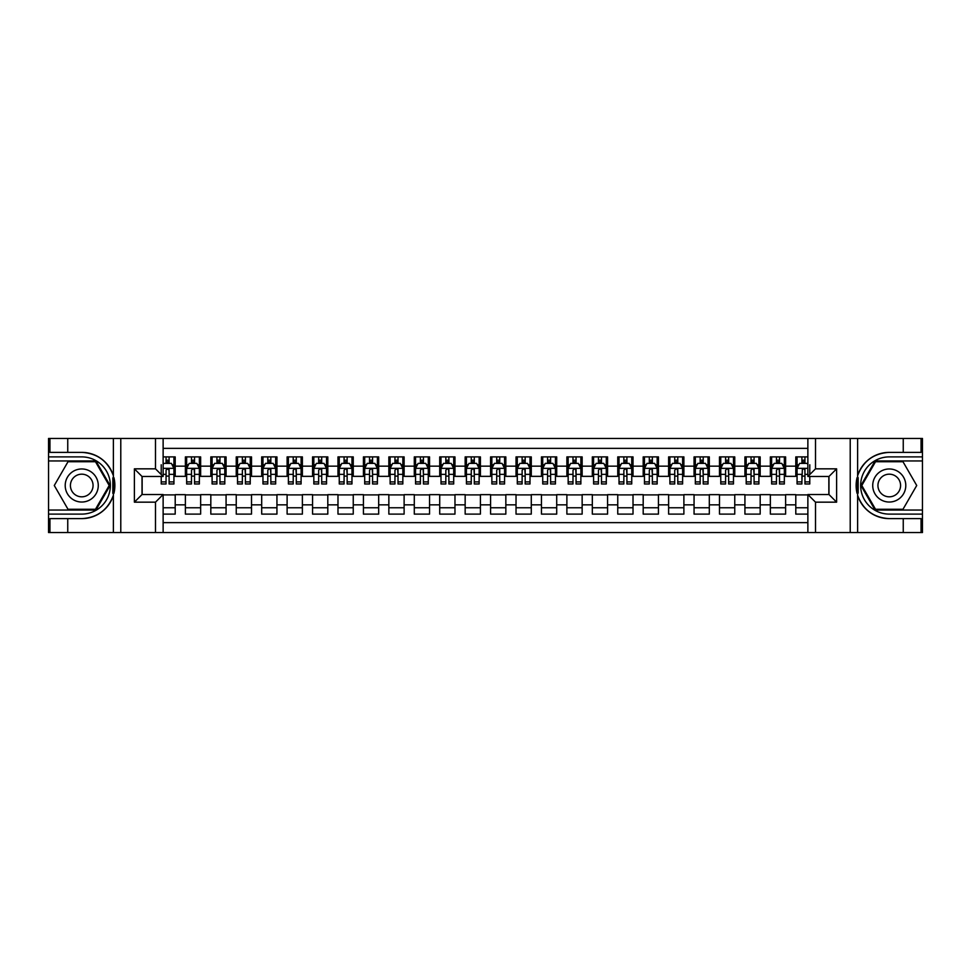 <?xml version="1.0" encoding="UTF-8"?>
<svg xmlns="http://www.w3.org/2000/svg" width="971" height="971" viewBox="0 0 971 971"><rect width="100%" height="100%" fill="white"/><g stroke="black" fill="none" stroke-linecap="round" stroke-linejoin="round"><path stroke-width="1.46" d="M163.128 532.557L807.872 532.557L807.872 494.53L828.979 494.53L828.979 476.47L807.872 476.47L807.872 438.443L163.128 438.443L163.128 476.47L142.021 476.47L142.021 494.53L163.128 494.53L163.128 532.557L67.752 532.557L67.752 518.623L81.746 518.623A33.123 33.123 0 0 0 113.376 495.344L113.376 475.656A33.123 33.123 0 0 0 81.746 452.377L67.752 452.377L67.752 438.443L48.55 438.443L48.55 510.042L95.911 510.042L110.087 485.5L95.911 460.958L48.55 460.958M807.872 456.892L795.795 456.892L795.795 466.165L785.612 466.165L785.612 476.348L795.795 476.348L795.795 466.165M785.612 466.165L785.612 456.892L770.355 456.892L770.355 466.165L760.184 466.165L760.184 476.348L770.355 476.348L770.355 466.165M760.184 466.165L760.184 456.892L744.927 456.892L744.927 466.165L734.756 466.165L734.756 476.348L744.927 476.348L744.927 466.165M734.756 466.165L734.756 456.892L719.487 456.892L719.487 466.165L709.316 466.165L709.316 476.348L719.487 476.348L719.487 466.165M709.316 466.165L709.316 456.892L694.059 456.892L694.059 466.165L683.887 466.165L683.887 476.348L694.059 476.348L694.059 466.165M683.887 466.165L683.887 456.892L668.618 456.892L668.618 466.165L658.447 466.165L658.447 476.348L668.618 476.348L668.618 466.165M658.447 466.165L658.447 456.892L643.19 456.892L643.19 466.165L633.019 466.165L633.019 476.348L643.19 476.348L643.19 466.165M633.019 466.165L633.019 456.892L617.75 456.892L617.75 466.165L607.579 466.165L607.579 476.348L617.75 476.348L617.75 466.165M607.579 466.165L607.579 456.892L592.322 456.892L592.322 466.165L582.151 466.165L582.151 476.348L592.322 476.348L592.322 466.165M582.151 466.165L582.151 456.892L566.882 456.892L566.882 466.165L556.711 466.165L556.711 476.348L566.882 476.348L566.882 466.165M556.711 466.165L556.711 456.892L541.454 456.892L541.454 466.165L531.283 466.165L531.283 476.348L541.454 476.348L541.454 466.165M531.283 466.165L531.283 456.892L516.026 456.892L516.026 466.165L505.842 466.165L505.842 476.348L516.026 476.348L516.026 466.165M505.842 466.165L505.842 456.892L490.586 456.892L490.586 466.165L480.414 466.165L480.414 476.348L490.586 476.348L490.586 466.165M480.414 466.165L480.414 456.892L465.158 456.892L465.158 466.165L454.974 466.165L454.974 476.348L465.158 476.348L465.158 466.165M454.974 466.165L454.974 456.892L439.717 456.892L439.717 466.165L429.546 466.165L429.546 476.348L439.717 476.348L439.717 466.165M429.546 466.165L429.546 456.892L414.289 456.892L414.289 466.165L404.118 466.165L404.118 476.348L414.289 476.348L414.289 466.165M404.118 466.165L404.118 456.892L388.849 456.892L388.849 466.165L378.678 466.165L378.678 476.348L388.849 476.348L388.849 466.165M378.678 466.165L378.678 456.892L363.421 456.892L363.421 466.165L353.25 466.165L353.25 476.348L363.421 476.348L363.421 466.165M353.25 466.165L353.25 456.892L337.981 456.892L337.981 466.165L327.81 466.165L327.81 476.348L337.981 476.348L337.981 466.165M327.81 466.165L327.81 456.892L312.553 456.892L312.553 466.165L302.382 466.165L302.382 476.348L312.553 476.348L312.553 466.165M302.382 466.165L302.382 456.892L287.113 456.892L287.113 466.165L276.941 466.165L276.941 476.348L287.113 476.348L287.113 466.165M276.941 466.165L276.941 456.892L261.685 456.892L261.685 466.165L251.513 466.165L251.513 476.348L261.685 476.348L261.685 466.165M251.513 466.165L251.513 456.892L236.244 456.892L236.244 466.165L226.073 466.165L226.073 476.348L236.244 476.348L236.244 466.165M226.073 466.165L226.073 456.892L210.816 456.892L210.816 466.165L200.645 466.165L200.645 476.348L210.816 476.348L210.816 466.165M200.645 466.165L200.645 456.892L185.388 456.892L185.388 476.348L175.205 476.348L175.205 456.892L163.128 456.892M163.128 514.108L175.205 514.108L175.205 494.652L185.388 494.652L185.388 514.108L200.645 514.108L200.645 494.652L210.816 494.652L210.816 504.835L200.645 504.835M210.816 504.835L210.816 514.108L226.073 514.108L226.073 494.652L236.244 494.652L236.244 504.835L226.073 504.835M236.244 504.835L236.244 514.108L251.513 514.108L251.513 494.652L261.685 494.652L261.685 504.835L251.513 504.835M261.685 504.835L261.685 514.108L276.941 514.108L276.941 494.652L287.113 494.652L287.113 504.835L276.941 504.835M287.113 504.835L287.113 514.108L302.382 514.108L302.382 494.652L312.553 494.652L312.553 504.835L302.382 504.835M312.553 504.835L312.553 514.108L327.81 514.108L327.81 494.652L337.981 494.652L337.981 504.835L327.81 504.835M337.981 504.835L337.981 514.108L353.25 514.108L353.25 494.652L363.421 494.652L363.421 504.835L353.25 504.835M363.421 504.835L363.421 514.108L378.678 514.108L378.678 494.652L388.849 494.652L388.849 504.835L378.678 504.835M388.849 504.835L388.849 514.108L404.118 514.108L404.118 494.652L414.289 494.652L414.289 504.835L404.118 504.835M414.289 504.835L414.289 514.108L429.546 514.108L429.546 494.652L439.717 494.652L439.717 504.835L429.546 504.835M439.717 504.835L439.717 514.108L454.974 514.108L454.974 494.652L465.158 494.652L465.158 504.835L454.974 504.835M465.158 504.835L465.158 514.108L480.414 514.108L480.414 494.652L490.586 494.652L490.586 504.835L480.414 504.835M490.586 504.835L490.586 514.108L505.842 514.108L505.842 494.652L516.026 494.652L516.026 504.835L505.842 504.835M516.026 504.835L516.026 514.108L531.283 514.108L531.283 494.652L541.454 494.652L541.454 504.835L531.283 504.835M541.454 504.835L541.454 514.108L556.711 514.108L556.711 494.652L566.882 494.652L566.882 504.835L556.711 504.835M566.882 504.835L566.882 514.108L582.151 514.108L582.151 494.652L592.322 494.652L592.322 504.835L582.151 504.835M592.322 504.835L592.322 514.108L607.579 514.108L607.579 494.652L617.75 494.652L617.75 504.835L607.579 504.835M617.75 504.835L617.75 514.108L633.019 514.108L633.019 494.652L643.19 494.652L643.19 504.835L633.019 504.835M643.19 504.835L643.19 514.108L658.447 514.108L658.447 494.652L668.618 494.652L668.618 504.835L658.447 504.835M668.618 504.835L668.618 514.108L683.887 514.108L683.887 494.652L694.059 494.652L694.059 504.835L683.887 504.835M694.059 504.835L694.059 514.108L709.316 514.108L709.316 494.652L719.487 494.652L719.487 504.835L709.316 504.835M719.487 504.835L719.487 514.108L734.756 514.108L734.756 494.652L744.927 494.652L744.927 504.835L734.756 504.835M744.927 504.835L744.927 514.108L760.184 514.108L760.184 494.652L770.355 494.652L770.355 504.835L760.184 504.835M770.355 504.835L770.355 514.108L785.612 514.108L785.612 494.652L795.795 494.652L795.795 504.835L785.612 504.835M807.872 448.371L163.128 448.371M163.128 522.629L807.872 522.629M795.795 504.835L795.795 514.108L807.872 514.108M142.142 476.47L142.142 494.53M828.858 494.53L828.858 476.47M166.053 463.24L169.1 463.24M173.943 463.24L175.205 463.24M166.053 476.093L169.1 476.093M173.943 476.093L175.205 476.093M163.128 494.907L175.205 494.907M163.128 507.76L175.205 507.76M185.388 476.093L186.65 476.093M191.481 476.093L194.54 476.093M199.371 476.093L200.645 476.093M185.388 463.24L186.65 463.24M191.481 463.24L194.54 463.24M199.371 463.24L200.645 463.24M185.388 494.907L200.645 494.907M185.388 507.76L200.645 507.76M210.816 494.907L226.073 494.907M210.816 507.76L226.073 507.76M210.816 463.24L212.091 463.24M216.921 463.24L219.968 463.24M224.811 463.24L226.073 463.24M210.816 476.093L212.091 476.093M216.921 476.093L219.968 476.093M224.811 476.093L226.073 476.093M236.244 494.907L251.513 494.907M236.244 507.76L251.513 507.76M236.244 463.24L237.519 463.24M242.349 463.24L245.408 463.24M250.239 463.24L251.513 463.24M236.244 476.093L237.519 476.093M242.349 476.093L245.408 476.093M250.239 476.093L251.513 476.093M261.685 494.907L276.941 494.907M261.685 507.76L276.941 507.76M261.685 463.24L262.959 463.24M267.79 463.24L270.836 463.24M275.667 463.24L276.941 463.24M261.685 476.093L262.959 476.093M267.79 476.093L270.836 476.093M275.667 476.093L276.941 476.093M287.113 494.907L302.382 494.907M287.113 507.76L302.382 507.76M287.113 463.24L288.387 463.24M293.218 463.24L296.276 463.24M301.107 463.24L302.382 463.24M287.113 476.093L288.387 476.093M293.218 476.093L296.276 476.093M301.107 476.093L302.382 476.093M312.553 494.907L327.81 494.907M312.553 507.76L327.81 507.76M312.553 463.24L313.827 463.24M318.658 463.24L321.704 463.24M326.535 463.24L327.81 463.24M312.553 476.093L313.827 476.093M318.658 476.093L321.704 476.093M326.535 476.093L327.81 476.093M337.981 494.907L353.25 494.907M337.981 507.76L353.25 507.76M337.981 463.24L339.255 463.24M344.086 463.24L347.145 463.24M351.975 463.24L353.25 463.24M337.981 476.093L339.255 476.093M344.086 476.093L347.145 476.093M351.975 476.093L353.25 476.093M363.421 494.907L378.678 494.907M363.421 507.76L378.678 507.76M363.421 463.24L364.695 463.24M369.526 463.24L372.573 463.24M377.403 463.24L378.678 463.24M363.421 476.093L364.695 476.093M369.526 476.093L372.573 476.093M377.403 476.093L378.678 476.093M388.849 494.907L404.118 494.907M388.849 507.76L404.118 507.76M388.849 463.24L390.124 463.24M394.954 463.24L398.013 463.24M402.844 463.24L404.118 463.24M388.849 476.093L390.124 476.093M394.954 476.093L398.013 476.093M402.844 476.093L404.118 476.093M414.289 494.907L429.546 494.907M414.289 507.76L429.546 507.76M414.289 463.24L415.552 463.24M420.394 463.24L423.441 463.24M428.272 463.24L429.546 463.24M414.289 476.093L415.552 476.093M420.394 476.093L423.441 476.093M428.272 476.093L429.546 476.093M439.717 494.907L454.974 494.907M439.717 507.76L454.974 507.76M439.717 463.24L440.992 463.24M445.823 463.24L448.881 463.24M453.712 463.24L454.974 463.24M439.717 476.093L440.992 476.093M445.823 476.093L448.881 476.093M453.712 476.093L454.974 476.093M465.158 494.907L480.414 494.907M465.158 507.76L480.414 507.76M465.158 463.24L466.42 463.24M471.263 463.24L474.309 463.24M479.14 463.24L480.414 463.24M465.158 476.093L466.42 476.093M471.263 476.093L474.309 476.093M479.14 476.093L480.414 476.093M490.586 494.907L505.842 494.907M490.586 507.76L505.842 507.76M490.586 463.24L491.86 463.24M496.691 463.24L499.737 463.24M504.58 463.24L505.842 463.24M490.586 476.093L491.86 476.093M496.691 476.093L499.737 476.093M504.58 476.093L505.842 476.093M516.026 494.907L531.283 494.907M516.026 507.76L531.283 507.76M516.026 463.24L517.288 463.24M522.119 463.24L525.177 463.24M530.008 463.24L531.283 463.24M516.026 476.093L517.288 476.093M522.119 476.093L525.177 476.093M530.008 476.093L531.283 476.093M541.454 494.907L556.711 494.907M541.454 507.76L556.711 507.76M541.454 463.24L542.728 463.24M547.559 463.24L550.606 463.24M555.448 463.24L556.711 463.24M541.454 476.093L542.728 476.093M547.559 476.093L550.606 476.093M555.448 476.093L556.711 476.093M566.882 494.907L582.151 494.907M566.882 507.76L582.151 507.76M566.882 463.24L568.156 463.24M572.987 463.24L576.046 463.24M580.876 463.24L582.151 463.24M566.882 476.093L568.156 476.093M572.987 476.093L576.046 476.093M580.876 476.093L582.151 476.093M592.322 494.907L607.579 494.907M592.322 507.76L607.579 507.76M592.322 463.24L593.597 463.24M598.427 463.24L601.474 463.24M606.305 463.24L607.579 463.24M592.322 476.093L593.597 476.093M598.427 476.093L601.474 476.093M606.305 476.093L607.579 476.093M617.75 494.907L633.019 494.907M617.75 507.76L633.019 507.76M617.75 463.24L619.025 463.24M623.855 463.24L626.914 463.24M631.745 463.24L633.019 463.24M617.75 476.093L619.025 476.093M623.855 476.093L626.914 476.093M631.745 476.093L633.019 476.093M643.19 494.907L658.447 494.907M643.19 507.76L658.447 507.76M643.19 463.24L644.465 463.24M649.296 463.24L652.342 463.24M657.173 463.24L658.447 463.24M643.19 476.093L644.465 476.093M649.296 476.093L652.342 476.093M657.173 476.093L658.447 476.093M668.618 494.907L683.887 494.907M668.618 507.76L683.887 507.76M668.618 463.24L669.893 463.24M674.724 463.24L677.782 463.24M682.613 463.24L683.887 463.24M668.618 476.093L669.893 476.093M674.724 476.093L677.782 476.093M682.613 476.093L683.887 476.093M694.059 494.907L709.316 494.907M694.059 507.76L709.316 507.76M694.059 463.24L695.333 463.24M700.164 463.24L703.21 463.24M708.041 463.24L709.316 463.24M694.059 476.093L695.333 476.093M700.164 476.093L703.21 476.093M708.041 476.093L709.316 476.093M719.487 494.907L734.756 494.907M719.487 507.76L734.756 507.76M719.487 463.24L720.761 463.24M725.592 463.24L728.651 463.24M733.481 463.24L734.756 463.24M719.487 476.093L720.761 476.093M725.592 476.093L728.651 476.093M733.481 476.093L734.756 476.093M744.927 494.907L760.184 494.907M744.927 507.76L760.184 507.76M744.927 463.24L746.189 463.24M751.032 463.24L754.079 463.24M758.909 463.24L760.184 463.24M744.927 476.093L746.189 476.093M751.032 476.093L754.079 476.093M758.909 476.093L760.184 476.093M770.355 494.907L785.612 494.907M770.355 507.76L785.612 507.76M770.355 463.24L771.629 463.24M776.46 463.24L779.519 463.24M784.35 463.24L785.612 463.24M770.355 476.093L771.629 476.093M776.46 476.093L779.519 476.093M784.35 476.093L785.612 476.093M795.795 494.907L807.872 494.907M795.795 507.76L807.872 507.76M795.795 463.24L797.057 463.24M801.9 463.24L804.947 463.24M795.795 476.093L797.057 476.093M801.9 476.093L804.947 476.093M169.1 456.892L169.1 463.373L169.1 460.193L166.053 460.193M161.222 478.946L161.222 480.669M161.222 474.358L161.222 464.769M161.222 481.895L161.222 483.971L166.053 483.971L166.053 481.895L161.222 481.895L161.222 476.47M163.128 464.648L163.759 463.373L171.394 463.373L173.943 468.459L173.943 483.971L169.1 483.971L169.1 468.338M173.943 464.83L173.943 460.193M166.053 478.946L166.065 470.158L166.927 468.993L169.027 469.867L169.1 474.358L173.943 474.358L173.943 456.892M166.053 463.373L166.053 456.892M169.1 478.946L169.1 480.669M163.128 474.358L166.053 474.358L166.053 481.895M90.012 471.178A16.531 16.531 0 0 0 67.424 477.234A16.531 16.531 0 0 0 73.48 499.822A16.531 16.531 0 0 0 96.056 493.766A16.531 16.531 0 0 0 90.012 471.178M87.402 475.693A11.312 11.312 0 0 0 71.939 479.844A11.312 11.312 0 0 0 76.078 495.307A11.312 11.312 0 0 0 91.541 491.156A11.312 11.312 0 0 0 87.402 475.693M95.474 509.277L68.006 509.277L54.279 485.5L68.006 461.723L95.474 461.723L109.201 485.5L95.474 509.277M897.52 471.178A16.531 16.531 0 0 0 874.944 477.234A16.531 16.531 0 0 0 880.988 499.822A16.531 16.531 0 0 0 903.576 493.766A16.531 16.531 0 0 0 897.52 471.178M894.922 475.693A11.312 11.312 0 0 0 879.459 479.844A11.312 11.312 0 0 0 883.598 495.307A11.312 11.312 0 0 0 899.061 491.156A11.312 11.312 0 0 0 894.922 475.693M902.994 509.277L875.526 509.277L861.799 485.5L875.526 461.723L902.994 461.723L916.721 485.5L902.994 509.277M112.83 493.134L113.971 493.134A33.123 33.123 0 0 0 113.983 477.878L112.83 477.878L112.83 493.329L113.935 493.329M67.752 438.443L113.376 438.443L113.376 475.656C107.854 461.079 97.306 453.311 81.746 452.377M81.746 518.623C97.306 517.689 107.854 509.921 113.376 495.344L113.376 532.557M155.494 532.557L155.494 502.165L134.386 502.165L134.386 468.835L155.494 468.835L155.494 438.443L120.78 438.443L120.78 532.557M67.752 532.557L48.55 532.557L48.55 510.042M48.55 514.108L81.746 514.108A28.608 28.608 0 0 0 110.354 485.5A28.608 28.608 0 0 0 81.746 456.892L48.55 456.892M113.376 438.443L120.78 438.443M155.494 438.443L163.128 438.443M67.752 518.623L49.946 518.623L49.946 532.557M67.752 452.377L49.946 452.377L49.946 438.443M155.494 502.165L163.128 494.53M134.386 502.165L142.021 494.53M134.386 468.835L142.021 476.47M155.494 468.835L163.128 476.47M112.83 477.878L113.935 477.683M114.748 488.34L114.845 484.335M114.517 480.718L114.347 479.638M858.17 477.866L857.029 477.866A33.123 33.123 0 0 0 857.017 493.122L858.17 493.122L858.17 477.671L857.065 477.671M807.872 438.443L903.248 438.443L903.248 452.377L889.254 452.377A33.123 33.123 0 0 0 857.624 475.656L857.624 495.344A33.123 33.123 0 0 0 889.254 518.623L903.248 518.623L903.248 532.557L922.45 532.557L922.45 460.958L875.089 460.958L860.913 485.5L875.089 510.042L922.45 510.042M903.248 532.557L857.624 532.557L857.624 495.344C863.146 509.921 873.694 517.689 889.254 518.623M889.254 452.377C873.694 453.311 863.146 461.079 857.624 475.656L857.624 438.443M815.506 438.443L815.506 468.835L836.614 468.835L836.614 502.165L815.506 502.165L815.506 532.557L850.22 532.557L850.22 438.443M903.248 438.443L922.45 438.443L922.45 460.958M922.45 456.892L889.254 456.892A28.608 28.608 0 0 0 860.646 485.5A28.608 28.608 0 0 0 889.254 514.108L922.45 514.108M857.624 532.557L850.22 532.557M815.506 532.557L807.872 532.557M903.248 452.377L921.054 452.377L921.054 438.443M903.248 518.623L921.054 518.623L921.054 532.557M815.506 468.835L807.872 476.47M836.614 468.835L828.979 476.47M836.614 502.165L828.979 494.53M815.506 502.165L807.872 494.53M858.17 493.122L857.065 493.317M856.252 482.66L856.155 486.665M856.483 490.282L856.653 491.362M194.54 456.892L194.54 463.373L194.54 460.193L191.481 460.193M199.371 481.895L194.54 481.895L194.54 483.971L199.371 483.971L199.371 468.459L196.834 463.373L189.199 463.373L186.65 468.459L186.65 474.358L186.65 456.892M186.65 478.946L186.65 480.669M186.65 464.83L186.65 460.193M186.65 481.895L186.65 483.971L191.481 483.971L191.481 481.895L186.65 481.895L186.65 474.358L191.481 474.358L191.481 478.946M199.371 464.83L199.371 460.193M194.54 481.895L194.54 474.358L199.371 474.358L199.371 456.892M191.481 463.373L191.481 456.892M194.54 478.946L194.54 480.669M191.481 481.895L191.505 470.158L192.853 468.847L194.2 469.418L194.54 474.358L194.54 468.338M219.968 456.892L219.968 463.373L219.968 460.193L216.921 460.193M224.811 481.895L219.968 481.895L219.968 483.971L224.811 483.971L224.811 468.459L222.262 463.373L214.627 463.373L212.091 468.459L212.091 474.358L212.091 456.892M212.091 478.946L212.091 480.669M212.091 464.83L212.091 460.193M212.091 481.895L212.091 483.971L216.921 483.971L216.921 481.895L212.091 481.895L212.091 474.358L216.921 474.358L216.921 478.946M224.811 464.83L224.811 460.193M219.968 481.895L219.968 474.358L224.811 474.358L224.811 456.892M216.921 463.373L216.921 456.892M219.968 478.946L219.968 480.669M216.921 481.895L216.934 470.158L218.281 468.847L219.64 469.418L219.968 474.358L219.968 468.338M245.408 456.892L245.408 463.373L245.408 460.193L242.349 460.193M250.239 481.895L245.408 481.895L245.408 483.971L250.239 483.971L250.239 468.459L247.69 463.373L240.068 463.373L237.519 468.459L237.519 474.358L237.519 456.892M237.519 478.946L237.519 480.669M237.519 464.83L237.519 460.193M237.519 481.895L237.519 483.971L242.349 483.971L242.349 481.895L237.519 481.895L237.519 474.358L242.349 474.358L242.349 478.946M250.239 464.83L250.239 460.193M245.408 481.895L245.408 474.358L250.239 474.358L250.239 456.892M242.349 463.373L242.349 456.892M245.408 478.946L245.408 480.669M242.349 481.895L242.374 470.158L243.721 468.847L245.068 469.418L245.408 474.358L245.408 468.338M270.836 456.892L270.836 463.373L270.836 460.193L267.79 460.193M275.667 481.895L270.836 481.895L270.836 483.971L275.667 483.971L275.667 468.459L273.13 463.373L265.496 463.373L262.959 468.459L262.959 474.358L262.959 456.892M262.959 478.946L262.959 480.669M262.959 464.83L262.959 460.193M262.959 481.895L262.959 483.971L267.79 483.971L267.79 481.895L262.959 481.895L262.959 474.358L267.79 474.358L267.79 478.946M275.667 464.83L275.667 460.193M270.836 481.895L270.836 474.358L275.667 474.358L275.667 456.892M267.79 463.373L267.79 456.892M270.836 478.946L270.836 480.669M267.79 481.895L267.802 470.158L269.149 468.847L270.508 469.418L270.836 474.358L270.836 468.338M296.276 456.892L296.276 463.373L296.276 460.193L293.218 460.193M301.107 481.895L296.276 481.895L296.276 483.971L301.107 483.971L301.107 468.459L298.558 463.373L290.936 463.373L288.387 468.459L288.387 474.358L288.387 456.892M288.387 478.946L288.387 480.669M288.387 464.83L288.387 460.193M288.387 481.895L288.387 483.971L293.218 483.971L293.218 481.895L288.387 481.895L288.387 474.358L293.218 474.358L293.218 478.946M301.107 464.83L301.107 460.193M296.276 481.895L296.276 474.358L301.107 474.358L301.107 456.892M293.218 463.373L293.218 456.892M296.276 478.946L296.276 480.669M293.218 481.895L293.242 470.158L294.589 468.847L295.937 469.418L296.276 474.358L296.276 468.338M321.704 456.892L321.704 463.373L321.704 460.193L318.658 460.193M326.535 481.895L321.704 481.895L321.704 483.971L326.535 483.971L326.535 468.459L323.998 463.373L316.364 463.373L313.827 468.459L313.827 474.358L313.827 456.892M313.827 478.946L313.827 480.669M313.827 464.83L313.827 460.193M313.827 481.895L313.827 483.971L318.658 483.971L318.658 481.895L313.827 481.895L313.827 474.358L318.658 474.358L318.658 478.946M326.535 464.83L326.535 460.193M321.704 481.895L321.704 474.358L326.535 474.358L326.535 456.892M318.658 463.373L318.658 456.892M321.704 478.946L321.704 480.669M318.658 481.895L318.67 470.158L320.017 468.847L321.377 469.418L321.704 474.358L321.704 468.338M347.145 456.892L347.145 463.373L347.145 460.193L344.086 460.193M351.975 481.895L347.145 481.895L347.145 483.971L351.975 483.971L351.975 468.459L349.426 463.373L341.804 463.373L339.255 468.459L339.255 474.358L339.255 456.892M339.255 478.946L339.255 480.669M339.255 464.83L339.255 460.193M339.255 481.895L339.255 483.971L344.086 483.971L344.086 481.895L339.255 481.895L339.255 474.358L344.086 474.358L344.086 478.946M351.975 464.83L351.975 460.193M347.145 481.895L347.145 474.358L351.975 474.358L351.975 456.892M344.086 463.373L344.086 456.892M347.145 478.946L347.145 480.669M344.086 481.895L344.098 470.158L345.458 468.847L346.805 469.418L347.145 474.358L347.145 468.338M372.573 456.892L372.573 463.373L372.573 460.193L369.526 460.193M377.403 481.895L372.573 481.895L372.573 483.971L377.403 483.971L377.403 468.459L374.867 463.373L367.232 463.373L364.695 468.459L364.695 474.358L364.695 456.892M364.695 478.946L364.695 480.669M364.695 464.83L364.695 460.193M364.695 481.895L364.695 483.971L369.526 483.971L369.526 481.895L364.695 481.895L364.695 474.358L369.526 474.358L369.526 478.946M377.403 464.83L377.403 460.193M372.573 481.895L372.573 474.358L377.403 474.358L377.403 456.892M369.526 463.373L369.526 456.892M372.573 478.946L372.573 480.669M369.526 481.895L369.538 470.158L370.886 468.847L372.245 469.418L372.573 474.358L372.573 468.338M398.013 456.892L398.013 463.373L398.013 460.193L394.954 460.193M402.844 481.895L398.013 481.895L398.013 483.971L402.844 483.971L402.844 468.459L400.295 463.373L392.672 463.373L390.124 468.459L390.124 474.358L390.124 456.892M390.124 478.946L390.124 480.669M390.124 464.83L390.124 460.193M390.124 481.895L390.124 483.971L394.954 483.971L394.954 481.895L390.124 481.895L390.124 474.358L394.954 474.358L394.954 478.946M402.844 464.83L402.844 460.193M398.013 481.895L398.013 474.358L402.844 474.358L402.844 456.892M394.954 463.373L394.954 456.892M398.013 478.946L398.013 480.669M394.954 481.895L394.966 470.158L396.326 468.847L397.673 469.418L398.013 474.358L398.013 468.338M423.441 456.892L423.441 463.373L423.441 460.193L420.394 460.193M428.272 481.895L423.441 481.895L423.441 483.971L428.272 483.971L428.272 468.459L425.735 463.373L418.1 463.373L415.552 468.459L415.552 474.358L415.552 456.892M415.552 478.946L415.552 480.669M415.552 464.83L415.552 460.193M415.552 481.895L415.552 483.971L420.394 483.971L420.394 481.895L415.552 481.895L415.552 474.358L420.394 474.358L420.394 478.946M428.272 464.83L428.272 460.193M423.441 481.895L423.441 474.358L428.272 474.358L428.272 456.892M420.394 463.373L420.394 456.892M423.441 478.946L423.441 480.669M420.394 481.895L420.407 470.158L421.754 468.847L423.113 469.418L423.441 474.358L423.441 468.338M448.881 456.892L448.881 463.373L448.881 460.193L445.823 460.193M453.712 481.895L448.881 481.895L448.881 483.971L453.712 483.971L453.712 468.459L451.163 463.373L443.529 463.373L440.992 468.459L440.992 474.358L440.992 456.892M440.992 478.946L440.992 480.669M440.992 464.83L440.992 460.193M440.992 481.895L440.992 483.971L445.823 483.971L445.823 481.895L440.992 481.895L440.992 474.358L445.823 474.358L445.823 478.946M453.712 464.83L453.712 460.193M448.881 481.895L448.881 474.358L453.712 474.358L453.712 456.892M445.823 463.373L445.823 456.892M448.881 478.946L448.881 480.669M445.823 481.895L445.835 470.158L447.194 468.847L448.541 469.418L448.881 474.358L448.881 468.338M474.309 456.892L474.309 463.373L474.309 460.193L471.263 460.193M479.14 481.895L474.309 481.895L474.309 483.971L479.14 483.971L479.14 468.459L476.603 463.373L468.969 463.373L466.42 468.459L466.42 474.358L466.42 456.892M466.42 478.946L466.42 480.669M466.42 464.83L466.42 460.193M466.42 481.895L466.42 483.971L471.263 483.971L471.263 481.895L466.42 481.895L466.42 474.358L471.263 474.358L471.263 478.946M479.14 464.83L479.14 460.193M474.309 481.895L474.309 474.358L479.14 474.358L479.14 456.892M471.263 463.373L471.263 456.892M474.309 478.946L474.309 480.669M471.263 481.895L471.275 470.158L472.622 468.847L473.982 469.418L474.309 474.358L474.309 468.338M499.737 456.892L499.737 463.373L499.737 460.193L496.691 460.193M504.58 481.895L499.737 481.895L499.737 483.971L504.58 483.971L504.58 468.459L502.031 463.373L494.397 463.373L491.86 468.459L491.86 474.358L491.86 456.892M491.86 478.946L491.86 480.669M491.86 464.83L491.86 460.193M491.86 481.895L491.86 483.971L496.691 483.971L496.691 481.895L491.86 481.895L491.86 474.358L496.691 474.358L496.691 478.946M504.58 464.83L504.58 460.193M499.737 481.895L499.737 474.358L504.58 474.358L504.58 456.892M496.691 463.373L496.691 456.892M499.737 478.946L499.737 480.669M496.691 481.895L496.703 470.158L498.05 468.847L499.41 469.418L499.737 474.358L499.737 468.338M525.177 456.892L525.177 463.373L525.177 460.193L522.119 460.193M530.008 481.895L525.177 481.895L525.177 483.971L530.008 483.971L530.008 468.459L527.471 463.373L519.837 463.373L517.288 468.459L517.288 474.358L517.288 456.892M517.288 478.946L517.288 480.669M517.288 464.83L517.288 460.193M517.288 481.895L517.288 483.971L522.119 483.971L522.119 481.895L517.288 481.895L517.288 474.358L522.119 474.358L522.119 478.946M530.008 464.83L530.008 460.193M525.177 481.895L525.177 474.358L530.008 474.358L530.008 456.892M522.119 463.373L522.119 456.892M525.177 478.946L525.177 480.669M522.119 481.895L522.143 470.158L523.49 468.847L524.838 469.418L525.177 474.358L525.177 468.338M550.606 456.892L550.606 463.373L550.606 460.193L547.559 460.193M555.448 481.895L550.606 481.895L550.606 483.971L555.448 483.971L555.448 468.459L552.9 463.373L545.265 463.373L542.728 468.459L542.728 474.358L542.728 456.892M542.728 478.946L542.728 480.669M542.728 464.83L542.728 460.193M542.728 481.895L542.728 483.971L547.559 483.971L547.559 481.895L542.728 481.895L542.728 474.358L547.559 474.358L547.559 478.946M555.448 464.83L555.448 460.193M550.606 481.895L550.606 474.358L555.448 474.358L555.448 456.892M547.559 463.373L547.559 456.892M550.606 478.946L550.606 480.669M547.559 481.895L547.571 470.158L548.918 468.847L550.278 469.418L550.606 474.358L550.606 468.338M576.046 456.892L576.046 463.373L576.046 460.193L572.987 460.193M580.876 481.895L576.046 481.895L576.046 483.971L580.876 483.971L580.876 468.459L578.328 463.373L570.705 463.373L568.156 468.459L568.156 474.358L568.156 456.892M568.156 478.946L568.156 480.669M568.156 464.83L568.156 460.193M568.156 481.895L568.156 483.971L572.987 483.971L572.987 481.895L568.156 481.895L568.156 474.358L572.987 474.358L572.987 478.946M580.876 464.83L580.876 460.193M576.046 481.895L576.046 474.358L580.876 474.358L580.876 456.892M572.987 463.373L572.987 456.892M576.046 478.946L576.046 480.669M572.987 481.895L573.011 470.158L574.359 468.847L575.706 469.418L576.046 474.358L576.046 468.338M601.474 456.892L601.474 463.373L601.474 460.193L598.427 460.193M606.305 481.895L601.474 481.895L601.474 483.971L606.305 483.971L606.305 468.459L603.768 463.373L596.133 463.373L593.597 468.459L593.597 474.358L593.597 456.892M593.597 478.946L593.597 480.669M593.597 464.83L593.597 460.193M593.597 481.895L593.597 483.971L598.427 483.971L598.427 481.895L593.597 481.895L593.597 474.358L598.427 474.358L598.427 478.946M606.305 464.83L606.305 460.193M601.474 481.895L601.474 474.358L606.305 474.358L606.305 456.892M598.427 463.373L598.427 456.892M601.474 478.946L601.474 480.669M598.427 481.895L598.439 470.158L599.787 468.847L601.146 469.418L601.474 474.358L601.474 468.338M626.914 456.892L626.914 463.373L626.914 460.193L623.855 460.193M631.745 481.895L626.914 481.895L626.914 483.971L631.745 483.971L631.745 468.459L629.196 463.373L621.574 463.373L619.025 468.459L619.025 474.358L619.025 456.892M619.025 478.946L619.025 480.669M619.025 464.83L619.025 460.193M619.025 481.895L619.025 483.971L623.855 483.971L623.855 481.895L619.025 481.895L619.025 474.358L623.855 474.358L623.855 478.946M631.745 464.83L631.745 460.193M626.914 481.895L626.914 474.358L631.745 474.358L631.745 456.892M623.855 463.373L623.855 456.892M626.914 478.946L626.914 480.669M623.855 481.895L623.868 470.158L625.227 468.847L626.574 469.418L626.914 474.358L626.914 468.338M652.342 456.892L652.342 463.373L652.342 460.193L649.296 460.193M657.173 481.895L652.342 481.895L652.342 483.971L657.173 483.971L657.173 468.459L654.636 463.373L647.002 463.373L644.465 468.459L644.465 474.358L644.465 456.892M644.465 478.946L644.465 480.669M644.465 464.83L644.465 460.193M644.465 481.895L644.465 483.971L649.296 483.971L649.296 481.895L644.465 481.895L644.465 474.358L649.296 474.358L649.296 478.946M657.173 464.83L657.173 460.193M652.342 481.895L652.342 474.358L657.173 474.358L657.173 456.892M649.296 463.373L649.296 456.892M652.342 478.946L652.342 480.669M649.296 481.895L649.308 470.158L650.655 468.847L652.014 469.418L652.342 474.358L652.342 468.338M677.782 456.892L677.782 463.373L677.782 460.193L674.724 460.193M682.613 481.895L677.782 481.895L677.782 483.971L682.613 483.971L682.613 468.459L680.064 463.373L672.442 463.373L669.893 468.459L669.893 474.358L669.893 456.892M669.893 478.946L669.893 480.669M669.893 464.83L669.893 460.193M669.893 481.895L669.893 483.971L674.724 483.971L674.724 481.895L669.893 481.895L669.893 474.358L674.724 474.358L674.724 478.946M682.613 464.83L682.613 460.193M677.782 481.895L677.782 474.358L682.613 474.358L682.613 456.892M674.724 463.373L674.724 456.892M677.782 478.946L677.782 480.669M674.724 481.895L674.736 470.158L676.095 468.847L677.442 469.418L677.782 474.358L677.782 468.338M703.21 456.892L703.21 463.373L703.21 460.193L700.164 460.193M708.041 481.895L703.21 481.895L703.21 483.971L708.041 483.971L708.041 468.459L705.504 463.373L697.87 463.373L695.333 468.459L695.333 474.358L695.333 456.892M695.333 478.946L695.333 480.669M695.333 464.83L695.333 460.193M695.333 481.895L695.333 483.971L700.164 483.971L700.164 481.895L695.333 481.895L695.333 474.358L700.164 474.358L700.164 478.946M708.041 464.83L708.041 460.193M703.21 481.895L703.21 474.358L708.041 474.358L708.041 456.892M700.164 463.373L700.164 456.892M703.21 478.946L703.21 480.669M700.164 481.895L700.176 470.158L701.523 468.847L702.883 469.418L703.21 474.358L703.21 468.338M728.651 456.892L728.651 463.373L728.651 460.193L725.592 460.193M733.481 481.895L728.651 481.895L728.651 483.971L733.481 483.971L733.481 468.459L730.932 463.373L723.31 463.373L720.761 468.459L720.761 474.358L720.761 456.892M720.761 478.946L720.761 480.669M720.761 464.83L720.761 460.193M720.761 481.895L720.761 483.971L725.592 483.971L725.592 481.895L720.761 481.895L720.761 474.358L725.592 474.358L725.592 478.946M733.481 464.83L733.481 460.193M728.651 481.895L728.651 474.358L733.481 474.358L733.481 456.892M725.592 463.373L725.592 456.892M728.651 478.946L728.651 480.669M725.592 481.895L725.604 470.158L726.963 468.847L728.311 469.418L728.651 474.358L728.651 468.338M754.079 456.892L754.079 463.373L754.079 460.193L751.032 460.193M758.909 481.895L754.079 481.895L754.079 483.971L758.909 483.971L758.909 468.459L756.373 463.373L748.738 463.373L746.189 468.459L746.189 474.358L746.189 456.892M746.189 478.946L746.189 480.669M746.189 464.83L746.189 460.193M746.189 481.895L746.189 483.971L751.032 483.971L751.032 481.895L746.189 481.895L746.189 474.358L751.032 474.358L751.032 478.946M758.909 464.83L758.909 460.193M754.079 481.895L754.079 474.358L758.909 474.358L758.909 456.892M751.032 463.373L751.032 456.892M754.079 478.946L754.079 480.669M751.032 481.895L751.044 470.158L752.391 468.847L753.751 469.418L754.079 474.358L754.079 468.338M779.519 456.892L779.519 463.373L779.519 460.193L776.46 460.193M784.35 481.895L779.519 481.895L779.519 483.971L784.35 483.971L784.35 468.459L781.801 463.373L774.166 463.373L771.629 468.459L771.629 474.358L771.629 456.892M771.629 478.946L771.629 480.669M771.629 464.83L771.629 460.193M771.629 481.895L771.629 483.971L776.46 483.971L776.46 481.895L771.629 481.895L771.629 474.358L776.46 474.358L776.46 478.946M784.35 464.83L784.35 460.193M779.519 481.895L779.519 474.358L784.35 474.358L784.35 456.892M776.46 463.373L776.46 456.892M779.519 478.946L779.519 480.669M776.46 481.895L776.472 470.158L777.832 468.847L779.179 469.418L779.519 474.358L779.519 468.338M804.947 456.892L804.947 463.373L804.947 460.193L801.9 460.193M807.872 464.648L807.241 463.373L799.606 463.373L797.057 468.459L797.057 474.358L797.057 456.892M797.057 478.946L797.057 480.669M797.057 464.83L797.057 460.193M797.057 481.895L797.057 483.971L801.9 483.971L801.9 481.895L797.057 481.895L797.057 474.358L801.9 474.358L801.9 478.946M809.778 476.47L809.778 483.971L804.947 483.971L804.947 468.338M809.778 474.358L809.778 464.769M801.9 463.373L801.9 456.892M804.947 478.946L804.947 480.669M807.872 474.358L804.947 474.358L804.862 469.867L803.77 468.884L802.349 469.284L801.9 481.895M185.388 504.835L175.205 504.835M185.388 466.165L175.205 466.165M173.87 468.338L163.128 468.338M172.098 464.769L173.943 464.769M173.943 481.895L169.1 481.895M169.1 461.808L166.053 461.808M199.31 468.338L186.723 468.338M186.65 464.769L188.495 464.769M197.526 464.769L199.371 464.769M194.54 461.808L191.481 461.808M224.738 468.338L212.151 468.338M212.091 464.769L213.936 464.769M222.966 464.769L224.811 464.769M219.968 461.808L216.921 461.808M250.178 468.338L237.592 468.338M237.519 464.769L239.364 464.769M248.394 464.769L250.239 464.769M245.408 461.808L242.349 461.808M275.606 468.338L263.02 468.338M262.959 464.769L264.804 464.769M273.834 464.769L275.667 464.769M270.836 461.808L267.79 461.808M301.046 468.338L288.448 468.338M288.387 464.769L290.232 464.769M299.262 464.769L301.107 464.769M296.276 461.808L293.218 461.808M326.474 468.338L313.888 468.338M313.827 464.769L315.672 464.769M324.69 464.769L326.535 464.769M321.704 461.808L318.658 461.808M351.915 468.338L339.316 468.338M339.255 464.769L341.1 464.769M350.13 464.769L351.975 464.769M347.145 461.808L344.086 461.808M377.343 468.338L364.756 468.338M364.695 464.769L366.528 464.769M375.559 464.769L377.403 464.769M372.573 461.808L369.526 461.808M402.783 468.338L390.184 468.338M390.124 464.769L391.968 464.769M400.999 464.769L402.844 464.769M398.013 461.808L394.954 461.808M428.211 468.338L415.624 468.338M415.552 464.769L417.396 464.769M426.427 464.769L428.272 464.769M423.441 461.808L420.394 461.808M453.639 468.338L441.052 468.338M440.992 464.769L442.837 464.769M451.867 464.769L453.712 464.769M448.881 461.808L445.823 461.808M479.079 468.338L466.493 468.338M466.42 464.769L468.265 464.769M477.295 464.769L479.14 464.769M474.309 461.808L471.263 461.808M504.507 468.338L491.921 468.338M491.86 464.769L493.705 464.769M502.735 464.769L504.58 464.769M499.737 461.808L496.691 461.808M529.948 468.338L517.361 468.338M517.288 464.769L519.133 464.769M528.163 464.769L530.008 464.769M525.177 461.808L522.119 461.808M555.376 468.338L542.789 468.338M542.728 464.769L544.573 464.769M553.604 464.769L555.448 464.769M550.606 461.808L547.559 461.808M580.816 468.338L568.217 468.338M568.156 464.769L570.001 464.769M579.032 464.769L580.876 464.769M576.046 461.808L572.987 461.808M606.244 468.338L593.657 468.338M593.597 464.769L595.441 464.769M604.472 464.769L606.305 464.769M601.474 461.808L598.427 461.808M631.684 468.338L619.085 468.338M619.025 464.769L620.87 464.769M629.9 464.769L631.745 464.769M626.914 461.808L623.855 461.808M657.112 468.338L644.526 468.338M644.465 464.769L646.31 464.769M655.328 464.769L657.173 464.769M652.342 461.808L649.296 461.808M682.552 468.338L669.954 468.338M669.893 464.769L671.738 464.769M680.768 464.769L682.613 464.769M677.782 461.808L674.724 461.808M707.98 468.338L695.394 468.338M695.333 464.769L697.166 464.769M706.196 464.769L708.041 464.769M703.21 461.808L700.164 461.808M733.408 468.338L720.822 468.338M720.761 464.769L722.606 464.769M731.636 464.769L733.481 464.769M728.651 461.808L725.592 461.808M758.849 468.338L746.262 468.338M746.189 464.769L748.034 464.769M757.064 464.769L758.909 464.769M754.079 461.808L751.032 461.808M784.277 468.338L771.69 468.338M771.629 464.769L773.474 464.769M782.505 464.769L784.35 464.769M779.519 461.808L776.46 461.808M807.872 468.338L797.13 468.338M797.057 464.769L798.902 464.769M809.778 481.895L804.947 481.895M804.947 461.808L801.9 461.808"/></g></svg>
